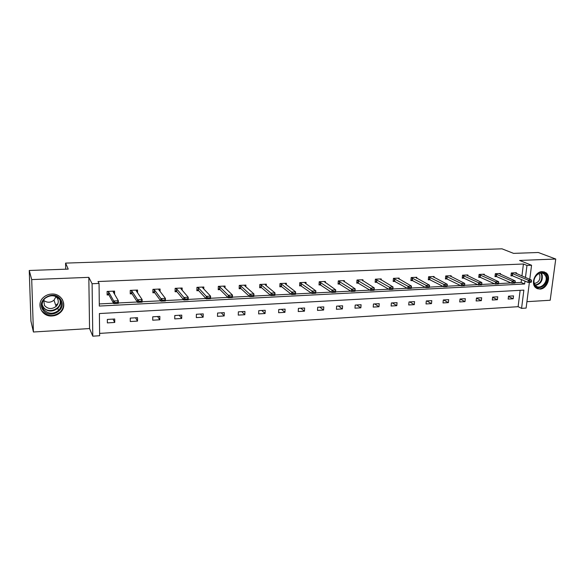 <?xml version="1.0" encoding="UTF-8"?>
<svg xmlns="http://www.w3.org/2000/svg" width="585" height="585" viewBox="0 0 585 585"><rect width="100%" height="100%" fill="white"/><g stroke="black" fill="none" stroke-linecap="round" stroke-linejoin="round"><path stroke-width="0.88" d="M51.619 294.043C61.951 293.165 67.889 305.823 60.416 312.427C58.142 314.562 55.407 315.746 52.197 315.966C41.557 317.048 35.495 303.505 43.897 297.026C46.113 295.206 48.687 294.211 51.619 294.043M542.178 271.608L545.929 272.727C551.721 276.544 547.055 289.107 539.882 289.1L535.816 287.776C530.354 283.754 535.143 271.528 542.178 271.608M526.924 301.677L550.192 300.251L555.75 259.031L519.604 260.449L531.56 265.246L529.761 279.367M29.25 270.482L31.714 279.586L33.425 332.002L30.939 321.106L29.25 270.482L68.226 269.107L65.579 263.104L501.996 248.822L513.564 253.371L538.302 252.501L555.75 259.031M529.388 282.336L526.112 308.076L521.571 308.368L523.867 290.123L99.391 313.545L99.64 335.731L92.788 336.178L92.094 283.732L99.055 283.44L99.311 306.057L524.643 283.981L525.008 281.071M99.611 333.399L518.105 306.686L521.571 308.368M33.425 332.002L89.556 328.558L92.788 336.178M65.579 263.104L65.71 269.195M137.555 292.763L137.555 290.043L130.236 290.379L130.243 293.875L132.013 293.787M182.147 290.153L182.176 288.003L175.149 288.325L175.098 291.754L176.897 291.666M225.02 287.842L225.071 286.043L218.307 286.358L218.22 289.714L220.033 289.633M266.263 285.714L266.329 284.164L259.82 284.456L259.689 287.754L261.524 287.674M305.977 283.725L306.05 282.343L299.783 282.635L299.615 285.875L301.465 285.787M344.229 281.838L344.316 280.595L338.276 280.873L338.071 284.054L339.936 283.966M381.113 280.047L381.208 278.913L375.38 279.177L375.139 282.306L377.018 282.211M416.695 278.336L416.791 277.283L411.175 277.539L410.897 280.617L412.783 280.522M451.042 276.69L451.137 275.718L445.711 275.966L445.412 278.986L447.306 278.891M484.212 275.118L484.314 274.197L479.071 274.438L478.742 277.407L480.651 277.319M516.27 273.597L516.379 272.734L511.312 272.968L510.961 275.886L512.862 275.798M99.282 303.937L113.512 303.213M118.353 302.971L137.336 301.999M142.118 301.758L160.67 300.807M165.394 300.573L183.522 299.644M188.187 299.41L205.92 298.504M210.527 298.27L227.858 297.385M232.413 297.151L249.371 296.288M253.868 296.061L270.453 295.213M274.899 294.986L291.125 294.16M295.52 293.933L311.403 293.122M315.746 292.902L331.293 292.112M335.585 291.893L350.81 291.118M355.051 290.899L369.954 290.138M374.151 289.926L388.747 289.18M392.901 288.968L407.197 288.244M411.299 288.032L425.302 287.315M429.375 287.111L443.086 286.409M447.152 286.204L460.556 285.517M464.6 285.312L477.711 284.646M481.747 284.442L494.559 283.783M498.588 283.579L511.122 282.943M515.136 282.738L521.125 282.431L521.491 279.542M521.93 276.018L523.421 264.003L98.024 281.531L99.055 283.44M500.38 274.35L500.482 273.458L495.327 273.692L494.99 276.639L496.892 276.551M467.766 275.893L467.868 274.95L462.538 275.191L462.223 278.189L464.124 278.102M434.019 277.502L434.114 276.493L428.593 276.749L428.308 279.791L430.202 279.703M399.065 279.177L399.153 278.094L393.434 278.35L393.178 281.451L395.065 281.363M362.839 280.932L362.927 279.747L356.996 280.018L356.77 283.169L358.649 283.082M325.282 282.767L325.362 281.465L319.213 281.743L319.015 284.953L320.88 284.866M286.306 284.705L286.379 283.242L279.996 283.535L279.842 286.804L281.685 286.716M245.839 286.76L245.897 285.092L239.265 285.4L239.155 288.727L240.983 288.639M203.792 288.968L203.836 287.016L196.94 287.33L196.867 290.723L198.681 290.643M160.071 291.41L160.093 289.012L152.919 289.341L152.897 292.8L154.681 292.719M114.587 294.255L114.565 291.096L107.099 291.44L107.128 294.964L108.883 294.884M523.421 264.003L526.975 265.444L531.56 265.246M89.556 328.558L88.825 277.348L31.714 279.586M88.825 277.348L92.094 283.732M525.454 277.524L526.975 265.444M518.105 306.686L520.145 290.336M107.333 319.432L114.733 319L114.755 322.452L107.362 322.898L107.333 319.432M130.265 318.101L137.519 317.684L137.519 321.099L130.272 321.531L130.265 318.101M152.743 316.799L159.859 316.39L159.829 319.776L152.722 320.2L152.743 316.799M174.783 315.52L181.752 315.118L181.701 318.474L174.739 318.891L174.783 315.52M196.392 314.269L203.229 313.874L203.149 317.202L196.319 317.604L196.392 314.269M217.576 313.041L224.282 312.653L224.187 315.951L217.488 316.346L217.576 313.041M238.366 311.842L244.947 311.461L244.822 314.723L238.256 315.11L238.366 311.842M258.76 310.657L265.217 310.284L265.078 313.516L258.628 313.904L258.76 310.657M278.767 309.502L285.107 309.129L284.946 312.339L278.621 312.712L278.767 309.502M298.408 308.361L304.624 308.002L304.449 311.176L298.24 311.549L298.408 308.361M317.684 307.242L323.79 306.891L323.6 310.035L317.501 310.401L317.684 307.242M336.616 306.145L342.605 305.801L342.393 308.924L336.412 309.275L336.616 306.145M355.197 305.07L361.084 304.726L360.857 307.827L354.978 308.171L355.197 305.07M373.449 304.01L379.234 303.681L378.992 306.745L373.215 307.088L373.449 304.01M391.38 302.971L397.061 302.642L396.798 305.684L391.124 306.021L391.38 302.971M408.995 301.955L414.575 301.633L414.304 304.646L408.725 304.975L408.995 301.955M426.304 300.953L431.788 300.631L431.496 303.622L426.019 303.951L426.304 300.953M443.313 299.966L448.695 299.652L448.395 302.62L443.013 302.942L443.313 299.966M460.029 298.993L465.324 298.686L465.009 301.633L459.715 301.948L460.029 298.993L465.009 301.633M476.461 298.043L481.667 297.743L481.338 300.661L476.131 300.968L476.461 298.043M492.614 297.107L497.733 296.814L497.396 299.703L492.277 300.01L492.614 297.107M508.497 296.185L513.535 295.893L513.184 298.767L508.153 299.067L508.497 296.185M521.125 282.431L524.643 283.981M508.46 296.515L513.184 298.767M492.585 297.341L497.396 299.703M476.446 298.167L481.338 300.661M443.532 299.951L448.395 302.62M426.765 300.924L431.496 303.622M409.705 301.911L414.304 304.646M392.345 302.92L396.798 305.684M374.678 303.944L378.992 306.745M356.704 304.982L360.857 307.827M338.401 306.043L342.393 308.924M319.761 307.125L323.6 310.035M300.792 308.222L304.449 311.176M281.465 309.341L284.946 312.339M261.78 310.481L265.078 313.516M241.729 311.644L244.822 314.723M221.291 312.829L224.187 315.951M200.465 314.035L203.149 317.202M179.237 315.264L181.701 318.474M157.592 316.522L159.829 319.776M135.515 317.801L137.519 321.099M113.007 319.103L114.755 322.452M63.677 303.037L63.597 303.688M531.472 281.802L529.966 281.517L529.915 281.882L531.472 281.802L531.173 282.248L528.072 282.401L511.041 275.191M529.915 281.882L528.072 282.401L528.343 280.244L511.297 273.093M514.976 272.8L531.443 280.091L528.343 280.244L529.966 281.517M531.516 281.443L531.443 280.091M515.202 282.628L515.246 282.262L513.667 282.343L513.623 282.709L515.202 282.628L514.939 283.074L511.78 283.235L495.071 275.937M513.623 282.709L511.78 283.235L512.05 281.063L495.32 273.817M499.085 273.524L515.202 280.902L512.05 281.063L513.667 282.343M515.246 282.262L515.202 280.902M498.639 283.469L498.683 283.103L497.074 283.184L497.031 283.557L498.639 283.469L498.42 283.922L495.21 284.083L478.822 276.69M497.031 283.557L495.21 284.083L495.466 281.89L479.064 274.555M482.932 274.263L498.676 281.729L495.466 281.89L497.074 283.184M498.683 283.103L498.676 281.729M546.558 276.091C549.871 284.061 537.169 292.566 534.354 284.208C530.953 276.178 543.845 267.652 546.558 276.091M534.456 283.762L535.97 285.933C540.313 289.984 548.262 282.094 545.754 276.244L544.065 273.897C539.655 270.109 531.941 278.021 534.456 283.762M538.822 273.546L539.794 275.074C540.474 279.732 538.661 282.533 534.354 283.462M536.438 288.229C542.156 291.462 550.266 282.08 547.458 275.491L545.33 272.551L543.867 271.769M60.613 299.535C67.86 309.45 49.528 320.309 42.954 309.918C35.502 299.915 54.208 289.012 60.613 299.535M43.546 309.319C48.007 314.101 52.994 314.481 58.5 310.467C61.615 307.103 62.076 303.52 59.889 299.717C55.714 295.03 50.844 294.511 45.286 298.145C41.813 301.575 41.228 305.304 43.546 309.319M56.006 296.668L54.003 300.171C50.507 302.869 47.027 302.913 43.575 300.302M55.663 296.39L57.206 298.014C58.924 300.997 58.551 303.805 56.101 306.43C51.802 309.523 47.926 309.209 44.475 305.48L43.699 299.886M55.721 305.297L57.454 303.915M41.637 310.686C47.209 316.631 53.41 317.085 60.24 312.046C63.962 308.01 64.577 303.673 62.09 299.052M481.791 284.332L481.835 283.959L480.197 284.047L480.153 284.412L481.791 284.332L481.609 284.785L478.34 284.946L462.304 277.451M480.153 284.412L478.34 284.946L478.581 282.73L462.53 275.301M466.501 275.016L481.857 282.57L478.581 282.73L480.197 284.047M481.835 283.959L481.857 282.57M464.636 285.202L464.68 284.829L463.013 284.917L462.969 285.29L464.636 285.202L464.49 285.655L461.17 285.831L445.485 278.233M462.969 285.29L461.17 285.831L461.404 283.593L445.704 276.061M449.785 275.776L464.731 283.425L461.404 283.593L463.013 284.917M464.68 284.829L464.731 283.425M447.174 286.094L447.211 285.714L445.514 285.802L445.478 286.182L447.174 286.094L447.072 286.548L443.686 286.723L428.381 279.023M445.478 286.182L443.686 286.723L443.913 284.471L428.586 276.837M432.768 276.551L447.298 284.295L443.913 284.471L445.514 285.802M447.211 285.714L447.298 284.295M429.39 287.001L429.427 286.621L427.701 286.708L427.664 287.089L429.39 287.001L429.332 287.454L425.887 287.63L410.97 279.827M427.664 287.089L425.887 287.63L426.099 285.356L411.167 277.619M415.46 277.348L429.551 285.188L426.099 285.356L427.701 286.708M429.427 286.621L429.551 285.188M397.844 278.153L411.474 286.087L411.27 288.383L407.76 288.559L393.244 280.646M409.522 288.01L411.277 287.922L411.313 287.542L409.558 287.63L407.76 288.559L407.957 286.262L393.434 278.416M409.558 287.63L407.957 286.262L411.474 286.087L411.313 287.542M411.27 288.383L411.277 287.922M379.906 278.972L393.061 287.008L392.871 289.319L389.288 289.502L375.204 281.48M391.043 288.953L392.835 288.858L392.864 288.478L391.072 288.566L389.288 289.502L389.486 287.191L375.38 279.235M391.072 288.566L389.486 287.191L393.061 287.008L392.864 288.478M392.871 289.319L392.835 288.858M361.647 279.805L374.305 287.952L374.122 290.284L370.48 290.467L356.835 282.328M372.214 289.911L374.042 289.816L374.071 289.429L372.243 289.524L370.48 290.467L370.656 288.134L356.996 280.061M372.243 289.524L370.656 288.134L374.305 287.952L374.071 289.429M374.122 290.284L374.042 289.816M343.051 280.654L355.197 288.902L355.029 291.257L351.314 291.447L338.123 283.184M353.033 290.891L354.89 290.796L354.919 290.401L353.055 290.496L351.314 291.447L351.475 289.092L338.276 280.902M353.055 290.496L351.475 289.092L355.197 288.902L354.919 290.401M355.029 291.257L354.89 290.796M324.112 281.517L335.717 289.882L335.563 292.251L331.775 292.449L319.074 284.061M333.479 291.886L335.373 291.791L335.402 291.389L333.501 291.484L331.775 292.449L331.929 290.065L319.213 281.758M333.501 291.484L331.929 290.065L335.717 289.882L335.402 291.389M335.563 292.251L335.373 291.791M304.822 282.401L305.012 283.03L315.863 290.869L315.724 293.268L311.871 293.465L299.659 284.953M313.545 292.902L315.483 292.8L315.505 292.398L313.575 292.5L311.871 293.465L312.002 291.067L299.798 282.628M313.575 292.5L312.002 291.067L315.863 290.869L315.505 292.398M315.724 293.268L315.483 292.8M285.173 283.301L285.319 283.944L295.63 291.886L295.505 294.306L291.571 294.504L281.37 286.467L279.886 285.86M293.231 293.933L295.198 293.831L295.22 293.429L293.253 293.531L291.571 294.504L291.688 292.083L281.48 284.113L280.047 283.535M293.253 293.531L291.688 292.083L295.63 291.886L295.22 293.429M295.505 294.306L295.198 293.831M265.144 284.215L265.239 284.866L274.994 292.917L274.884 295.359L270.87 295.564L261.217 287.403L259.733 286.782M272.508 294.986L274.519 294.884L274.541 294.482L272.53 294.584L270.87 295.564L270.979 293.114L261.312 285.034L259.923 284.456M272.53 294.584L270.979 293.114L274.994 292.917L274.541 294.482M274.884 295.359L274.519 294.884M253.444 295.549L251.396 295.652L251.382 296.068L253.429 295.959L253.948 293.97L253.853 296.434L249.758 296.646L249.853 294.175L253.948 293.97L244.771 285.809L244.735 285.151L244.72 285.743M251.382 296.068L249.758 296.646L240.676 288.361L239.185 287.725M251.396 295.652L240.786 285.992L239.411 285.392M253.853 296.434L253.429 295.959M223.989 286.094L223.967 286.833M223.931 286.102L223.901 286.767L232.479 295.045L232.399 297.531L228.223 297.743L219.777 289.37L218.242 288.676M229.825 297.165L231.916 297.056L231.923 296.639L229.832 296.749L228.223 297.743L228.304 295.249L219.806 286.921L218.505 286.343M229.832 296.749L228.304 295.249L232.479 295.045L231.923 296.639M232.399 297.531L231.916 297.056M202.841 287.059L202.82 287.944M202.717 287.067L202.629 287.747L210.578 296.134L210.512 298.65L206.256 298.869L198.439 290.379L196.889 289.648M207.829 298.284L209.964 298.174L209.971 297.758L207.836 297.86L206.256 298.869L206.315 296.354L198.49 287.937L197.189 287.323M207.836 297.86L206.315 296.354L210.578 296.134L209.971 297.758M210.512 298.65L209.964 298.174M181.27 288.047L181.255 289.114M181.087 288.054L180.933 288.741L188.224 297.253L188.18 299.798L183.836 300.017L176.677 291.403L175.112 290.635M185.379 299.425L187.558 299.315L187.566 298.891L185.386 299.001L183.836 300.017L183.873 297.472L176.714 288.939L175.449 288.317M185.386 299.001L183.873 297.472L188.224 297.253L187.566 298.891M188.18 299.798L187.558 299.315M159.274 289.056L159.266 290.357M159.025 289.063L158.806 289.765L165.416 298.394L165.387 300.961L160.948 301.187L154.484 292.449L152.904 291.637M162.469 300.595L164.692 300.478L164.699 300.054L162.469 300.163L160.948 301.187L160.97 298.621L154.498 289.963L153.27 289.326M162.469 300.163L160.97 298.621L165.416 298.394L164.699 300.054M165.387 300.961L164.692 300.478M136.839 290.08L136.832 291.696M136.517 290.094L136.232 290.803L142.126 299.564L142.118 302.152L137.585 302.386L131.837 293.516L130.243 292.661M139.076 301.787L141.343 301.67L141.351 301.238L139.076 301.355L137.585 302.386L137.592 299.791L131.837 291.001L130.652 290.357M139.076 301.355L137.592 299.791L142.126 299.564L141.351 301.238M142.118 302.152L141.343 301.67M113.943 291.125L113.958 293.173M113.556 291.14L113.198 291.856L118.346 300.748L118.353 303.366L113.731 303.6L108.73 294.606L107.113 293.699M115.186 303.001L117.505 302.884L117.505 302.445L115.186 302.562L113.731 303.6L113.709 300.983L108.715 292.069L107.567 291.418M115.186 302.562L113.709 300.983L118.346 300.748L117.505 302.445M118.353 303.366L117.505 302.884M512.38 273.392L512.124 275.498M512.635 273.48L512.38 275.586M496.416 274.131L496.168 276.252M496.665 274.219L496.424 276.339M480.175 274.877L479.934 277.012M480.424 274.965L480.183 277.107M541.052 272.983L542.112 274.745C542.997 280.507 540.774 284.061 535.443 285.414M535.143 285.041C540.291 283.732 542.441 280.288 541.578 274.723L540.562 273.027M60.35 300.493C60.869 303.454 60.014 306.057 57.776 308.317C52.306 312.295 47.363 311.907 42.932 307.162L42.2 305.838M42.127 304.705L43.144 306.796C48.211 314.986 63.173 308.361 59.75 299.52M463.656 275.637L463.422 277.787M463.898 275.725L463.671 277.882M446.845 276.405L446.626 278.584M447.086 276.5L446.867 278.672M429.741 277.195L429.536 279.389M429.982 277.283L429.77 279.476M412.337 277.992L412.14 280.208M412.571 278.087L412.374 280.303M394.619 278.804L394.429 281.034M394.846 278.906L394.663 281.136M376.579 279.637L376.404 281.882M376.806 279.732L376.63 281.985M358.217 280.478L358.049 282.752M358.437 280.581L358.269 282.847M339.512 281.341L339.366 283.63M339.731 281.436L339.578 283.732M320.463 282.211L320.324 284.522M320.675 282.314L320.536 284.624M301.063 283.103L300.931 285.436M301.26 283.206L301.136 285.538M281.29 284.017L281.18 286.365M281.487 284.12L281.37 286.474L281.48 284.113M261.137 284.939L261.042 287.315M261.217 287.403L261.312 285.034L261.232 287.418M240.603 285.882L240.523 288.281M240.786 285.992L240.706 288.39M219.667 286.847L219.602 289.268M219.843 286.957L219.777 289.37M198.322 287.827L198.271 290.27M198.49 287.937L198.439 290.379M176.553 288.829L176.516 291.293M176.714 288.939L176.677 291.403M154.345 289.846L154.33 292.339M154.498 289.963L154.484 292.449M131.691 290.891L131.691 293.399M131.837 291.001L131.837 293.516M108.576 291.952L108.598 294.489M108.715 292.069L108.73 294.606M60.416 312.427L60.27 312.017M541.915 273.019L544.065 273.897M56.101 306.43L54.003 300.171M60.248 300.31C60.84 303.337 60.014 306.006 57.776 308.317L58.5 310.467M58.639 307.366L58.456 306.832M240.757 285.97L240.676 288.361M219.806 286.921L219.741 289.341M198.439 287.893L198.388 290.336M176.655 288.888L176.619 291.352M154.433 289.897L154.418 292.383M131.764 290.928L131.764 293.443M108.627 291.981L108.649 294.518"/></g></svg>
